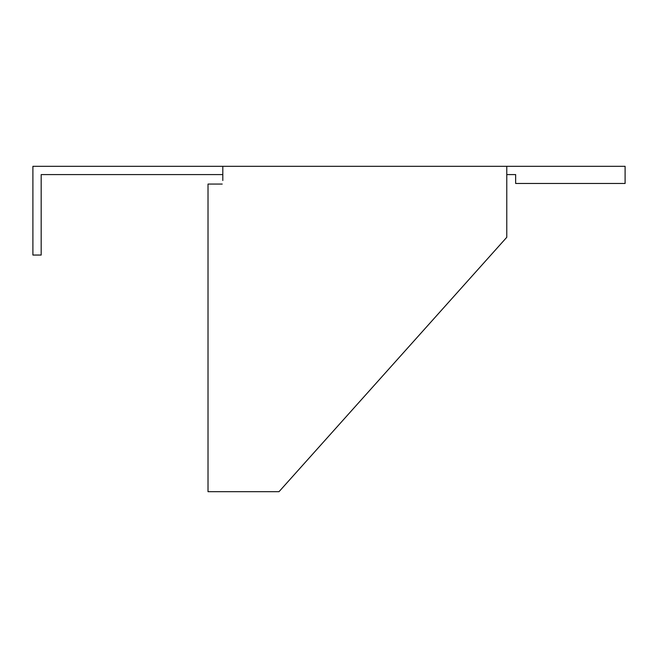 <?xml version="1.0" encoding="UTF-8"?>
<svg xmlns="http://www.w3.org/2000/svg" width="658" height="658" viewBox="0 0 658 658"><rect width="100%" height="100%" fill="white"/><g stroke="black" fill="none" stroke-linecap="round" stroke-linejoin="round"><path stroke-width="0.99" d="M222.215 184.059L208.018 184.059L208.018 491.69L279.008 491.69L506.775 237.299L506.775 166.309L625.1 166.309L625.1 183.467L515.65 183.467L515.65 174.592L506.775 174.592M506.775 166.309L32.9 166.309L32.9 255.049L41.183 255.049L41.183 174.592L222.807 174.592M222.807 180.506L222.807 166.309"/></g></svg>
